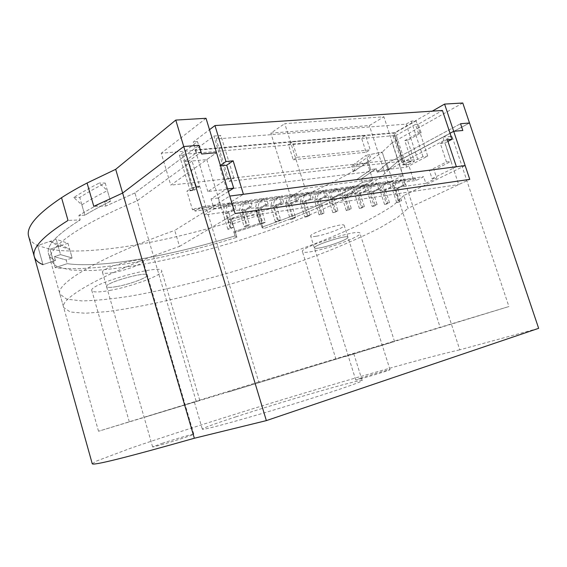 <?xml version="1.0" encoding="UTF-8"?>
<svg xmlns="http://www.w3.org/2000/svg" width="567" height="567" viewBox="0 0 567 567"><rect width="100%" height="100%" fill="white"/><g stroke="black" fill="none" stroke-linecap="round" stroke-linejoin="round"><path stroke-width="0.43" stroke-dasharray="2.83 2.13" d="M236.12 416.766C214.588 423.804 203.326 427.936 202.327 429.155C201.788 430.615 238.253 420.834 282.99 407.234C327.726 393.647 363.475 381.492 362.214 380.577C361.98 378.508 283.486 401.216 236.12 416.766M228.714 391.91L353.794 353.765L228.714 391.91M256.908 211.115L230.202 219.904L230.875 224.447L257.772 215.609L256.908 211.115L258.446 212.831L256.121 210.237L229.245 219.089L232.073 221.513L258.446 212.831L263.329 228.671L261.841 227.154L260.855 223.937L261.841 227.154C302.388 213.178 335.933 198.252 362.483 182.383L372.895 180.143L367.31 162.842L382.193 152.098L371.513 154.245L356.891 164.983L353.496 171.865L368.061 161.319L371.513 154.245M230.202 219.904L232.073 221.513C163.551 242.839 88.806 256.015 50.024 249.239L37.628 245.532L50.002 241.379L58.018 245.667L69.706 249.388L61.973 245.249L50.002 241.379M257.772 215.609L260.09 223.143L260.855 223.937L234.093 232.697L233.165 231.96L260.09 223.143L260.855 223.937L234.093 232.697L235.071 235.9L234.093 232.697L233.165 231.96L260.09 223.143L256.121 210.237M368.061 161.319L370.775 169.724L376.162 168.605L377.324 172.198L376.162 168.605L361.363 178.896L356.111 180.015L370.775 169.724L376.162 168.605L361.363 178.896L356.111 180.015L370.775 169.724L366.119 155.33L351.632 166.06L367.31 162.842L372.895 180.143C343.737 197.465 307.215 213.639 263.329 228.671L258.446 212.831C302.204 197.656 338.492 180.993 367.31 162.842L356.891 164.983M353.496 171.865L351.632 166.06M362.483 182.383L361.363 178.896L362.483 182.383L372.895 180.143C343.737 197.465 307.215 213.639 263.329 228.671L261.841 227.154C302.388 213.178 335.933 198.252 362.483 182.383M462.778 103.003L392.151 142.735L398.169 161.141L469.504 122.996L398.169 161.141L387.998 169.944L377.324 172.198L386.871 163.48L440.226 327.57L508.918 306.549L258.75 381.974L192.036 160.993L206.771 159.589L216.509 152.672L170.78 185.147L161.255 153.232L393.959 133.125L432.274 111.146M192.036 160.993L137.228 200.768C76.588 225.779 46.239 249.197 50.428 260.423L57.125 266.859L71.626 270.154L92.322 270.53C124.244 268.808 166.223 260.863 209.379 249.204C284.414 228.579 363.56 195.58 388.884 169.675L386.871 163.48L377.324 172.198L387.998 169.944L382.193 152.098L366.119 155.33M137.228 200.768L134.932 192.943L199.003 145.272L134.932 192.943L196.154 401.245L98.523 431.253L440.226 327.57M134.932 192.943L105.923 206.027L104.583 201.42L105.923 206.027L93.803 206.338L105.923 206.027L134.932 192.943M81.868 204.836L84.852 215.219L78.891 215.432L80.181 219.925L68.019 220.428L80.181 219.925L78.891 215.432C86.269 210.917 94.831 206.246 104.583 201.42L110.515 201.306L104.583 201.42C94.831 206.246 86.269 210.917 78.891 215.432L84.852 215.219C92.201 210.733 100.756 206.097 110.515 201.306L107.425 190.654C97.694 195.523 89.175 200.25 81.868 204.836L73.76 197.522C81.074 192.83 89.565 188.01 99.253 183.042L107.425 190.654M50.428 260.423L48.542 253.732C46.026 245.936 56.572 234.667 80.181 219.925C56.572 234.667 46.026 245.936 48.542 253.732C49.386 256.532 51.668 258.793 55.403 260.501L54.319 256.674L55.403 260.501L42.986 264.626L37.628 245.532C32.794 243.278 29.817 240.288 28.704 236.574M69.706 249.388L72.158 257.992L66.148 259.984L67.197 263.676C101.897 268.56 171.043 255.717 235.071 235.9L236.886 237.304C168.222 258.63 93.59 272.713 55.212 267.645L67.197 263.676L66.148 259.984L54.319 256.674L66.148 259.984L72.158 257.992L60.541 254.604L54.319 256.674L60.541 254.604L58.018 245.667M73.76 197.522L79.749 197.436C87.027 192.78 95.511 187.989 105.214 183.063L99.253 183.042M230.875 224.447L229.245 219.089M61.973 245.249L50.024 249.239L55.212 267.645C93.59 272.713 168.222 258.63 236.886 237.304L232.073 221.513L236.886 237.304L235.071 235.9C171.043 255.717 101.897 268.56 67.197 263.676L55.212 267.645L50.024 249.239L67.962 243.243L56.218 239.302L37.628 245.532L42.986 264.626C38.237 262.712 35.352 260.076 34.339 256.731M393.959 133.125L402.35 158.767L450.042 133.259L442.891 137.079L452.012 136.215L508.918 306.549M388.884 169.675L452.012 136.215M465.153 165.585L403.796 195.487L407.985 208.33L469.767 179.378L458.703 184.558L442.891 137.079M386.871 163.48L460.546 123.734L386.871 163.48M206.771 159.589L224.979 219.521L458.703 184.558M469.767 179.378L235.085 213.553L224.979 219.521M258.75 381.974L196.154 401.245M162.821 443.111L152.608 446.881C151.708 448.086 195.332 434.627 193.801 434.18C194.134 433.542 175.564 438.901 162.821 443.111M117.596 286.413C130.616 284.039 148.426 277.306 147.271 275.115C147.377 270.806 104.285 282.94 106.561 286.611C107.22 287.71 110.891 287.646 117.596 286.413C110.891 287.646 107.22 287.71 106.561 286.611C104.285 282.94 147.377 270.806 147.271 275.115C148.426 277.306 130.616 284.039 117.596 286.413M111.089 290.212C99.452 292.388 93.038 292.522 91.84 290.616C87.772 284.351 162.19 263.435 161.673 270.898C163.516 274.704 133.323 286.101 111.089 290.212M147.385 416.369L199.79 400.387L147.385 416.369M361.016 378.019L355.757 379.968C354.914 380.854 391.138 369.967 390.011 369.663C390.415 369.117 370.875 374.759 361.016 378.019M320.135 247.836C330.292 246.021 349.045 238.92 347.94 237.247C347.982 234.192 312.537 245.518 314.394 247.949C314.685 248.537 316.599 248.495 320.135 247.836C316.599 248.495 314.685 248.537 314.394 247.949C312.537 245.518 347.982 234.192 347.94 237.247C349.045 238.92 330.292 246.021 320.135 247.836M312.481 251.443C306.315 252.613 302.969 252.684 302.445 251.67C299.043 247.581 360.173 228.033 359.974 233.32C361.732 236.255 329.838 248.303 312.481 251.443M345.367 356.537L394.533 341.547L345.367 356.537M392.151 142.735L382.193 152.098L387.998 169.944L398.169 161.141L459.794 349.825L538.65 328.328M92.244 463.728L96.858 460.907L130.701 448.221C162.878 437.122 206.65 423.025 252.769 408.757C333.006 383.994 422.139 358.287 459.794 349.825M179.505 246.39L235.085 213.553L229.748 196.069L174.749 230.4L179.505 246.39C102.712 273.315 59.251 298.525 63.702 307.569L70.28 312.013L85.362 313.246L107.128 311.616C140.807 307.286 185.14 297.193 230.351 284.173C264.768 273.996 297.328 262.975 328.01 251.11C347.479 243.243 364.701 235.546 379.677 228.005L397.552 217.437L407.985 208.33M403.796 195.487L393.576 205.169C382.874 212.398 369.138 220.017 352.376 228.019C316.996 244.086 272.302 260.111 227.091 273.379C192.688 283.188 160.518 290.765 130.594 296.094C111.763 299.043 95.518 300.652 81.861 300.928L66.644 299.121L59.896 294.046C55.162 283.982 98.211 257.631 174.749 230.4M316.485 236.198C326.663 234.511 345.353 227.282 344.183 225.411C344.126 222.066 308.746 233.427 310.695 236.148C311.007 236.8 312.934 236.815 316.485 236.198M113.57 272.451C126.611 270.232 144.358 263.379 143.132 260.948C143.111 256.22 100.068 268.241 102.464 272.337C103.151 273.563 106.851 273.599 113.57 272.451M249.678 206.877L242.633 211.023L245.206 210.648L252.265 206.508L249.678 206.877L247.736 200.555L240.72 204.765L239.38 211.094L241.946 210.726L243.293 204.411L226.991 206.664L233.944 202.426L235.9 208.826L233.243 209.202L231.279 202.788L201.802 206.785L195.027 211.094L194.29 208.656L192.511 209.79L186.926 191.178L192.234 187.571L184.41 161.588L196.508 152.7L193.262 141.977L209.499 129.694M242.633 211.023L246.95 225.134L244.15 226.701L239.38 211.094M244.15 226.701L246.716 226.297L241.946 210.726M447.944 141.396L444.967 142.962L451.112 161.404L434.031 169.951L436.703 178.017L425.824 183.339L423.641 176.698L416.072 180.476L243.293 204.411L250.331 200.201L252.265 206.508M245.206 210.648L249.523 224.73L246.716 226.297M416.072 180.476L415.42 178.506L194.29 208.656M231.279 202.788L224.341 207.033L226.991 206.664L225.694 213.064L223.051 213.447L224.341 207.033L195.027 211.094M246.95 225.134L249.523 224.73M247.736 200.555L233.944 202.426M265.654 204.616L258.524 208.727L261.026 208.365L268.163 204.262L265.654 204.616L263.726 198.386L250.331 200.201M268.163 204.262L266.242 198.046L279.262 196.281L272.096 200.42L270.672 206.586L273.103 206.239L274.527 200.08L281.707 195.948L283.613 202.079L281.168 202.419L279.262 196.281M296.25 200.286L289 204.326L291.367 203.985L298.625 199.953L296.25 200.286L294.358 194.233L281.707 195.948M298.625 199.953L296.739 193.907L309.043 192.241L301.757 196.31L300.269 202.327L302.572 201.994L304.061 195.991L311.354 191.93L313.232 197.883L310.922 198.209L309.043 192.241M325.189 196.189L317.832 200.165L320.072 199.839L327.442 195.87L325.189 196.189L323.332 190.306L311.354 191.93M327.442 195.87L325.578 190.002L337.23 188.421L329.852 192.419L328.307 198.287L330.483 197.975L332.035 192.114L339.42 188.124L341.27 193.914L339.08 194.226L337.23 188.421M352.603 192.312L345.161 196.225L347.28 195.913L354.729 192.007L352.603 192.312L350.767 186.586L339.42 188.124M354.729 192.007L352.901 186.295L363.95 184.792L356.494 188.726L354.892 194.46L356.962 194.162L358.571 188.442L366.027 184.516L367.841 190.151L365.765 190.448L363.95 184.792M378.593 188.634L371.087 192.475L373.107 192.185L380.613 188.343L378.593 188.634L376.793 183.056L366.027 184.516M380.613 188.343L378.813 182.78L389.309 181.355L381.797 185.225L380.152 190.824L382.115 190.54L383.767 184.948L391.28 181.086L393.066 186.586L391.095 186.862L389.309 181.355M403.286 185.14L395.731 188.924L397.644 188.648L405.207 184.863L403.286 185.14L401.507 179.704L391.28 181.086M405.207 184.863L403.435 179.441L423.641 176.698M425.824 183.339L204.29 215.021L201.802 206.785M263.726 198.386L256.624 202.561L255.249 208.812L257.744 208.45L259.133 202.213L266.242 198.046M350.767 186.586L343.347 190.547L341.773 196.352L343.9 196.047L345.473 190.257L352.901 186.295M204.29 215.021L214.099 208.947L211.059 198.904L226.559 189.002L219.528 165.94L220.379 165.358M376.793 183.056L369.308 186.954L367.685 192.617L369.698 192.326L371.328 186.671L378.813 182.78M401.507 179.704L393.973 183.538L392.307 189.073L394.228 188.797L395.894 183.269L403.435 179.441M294.358 194.233L287.129 198.337L285.676 204.425L288.036 204.085L289.496 198.011L296.739 193.907M323.332 190.306L315.996 194.339L314.479 200.279L316.712 199.96L318.236 194.027L325.578 190.002M415.42 178.506L413.428 179.505L192.511 209.79M395.142 135.974L404.526 164.657L411.465 161.007L404.774 140.609L418.354 133.054L415.491 124.393L395.142 135.974L393.271 136.144L394.242 135.591L403.867 165.018L408.502 164.458L413.428 179.505M408.502 164.458L414.456 161.333L407.56 140.347L421.146 132.806L418.297 124.173L442.437 110.473M233.243 209.202L226.268 213.383L230.627 227.707L227.856 229.288L230.5 228.87L225.694 213.064M226.268 213.383L228.919 213.001L235.9 208.826M228.919 213.001L233.271 227.289L230.5 228.87M371.087 192.475L375.106 204.935L372.122 206.409L367.685 192.617M227.856 229.288L223.051 213.447M345.161 196.225L349.237 209.017L346.281 210.506L348.4 210.173L343.9 196.047M347.28 195.913L351.356 208.677L348.4 210.173M289 204.326L293.217 217.841L290.332 219.379L285.676 204.425M391.095 186.862L383.561 190.675L387.544 202.979L384.554 204.439L386.51 204.127L382.115 190.54M383.561 190.675L385.532 190.392L393.066 186.586M385.532 190.392L389.508 202.667L386.51 204.127M317.832 200.165L321.978 213.312L319.058 214.822L321.291 214.468L316.712 199.96M320.072 199.839L324.218 212.958L321.291 214.468M281.168 202.419L273.974 206.494L278.227 220.202L275.371 221.754L277.795 221.371L273.103 206.239M273.974 206.494L276.413 206.147L283.613 202.079M276.413 206.147L280.651 219.819L277.795 221.371M339.08 194.226L331.681 198.167L335.792 211.13L332.85 212.639L335.026 212.292L330.483 197.975M331.681 198.167L333.857 197.855L341.27 193.914M333.857 197.855L337.967 210.789L335.026 212.292M258.524 208.727L262.812 222.633L259.984 224.192L255.249 208.812M310.922 198.209L303.614 202.221L307.796 215.545L304.89 217.069L300.269 202.327M275.371 221.754L270.672 206.586M447.377 139.695L440.304 143.437L446.47 161.978L429.403 170.554L432.075 178.662L436.703 178.017M432.075 178.662L456.385 166.719M228.359 191.504L218.111 197.989L221.137 207.969L243.42 194.297M221.137 207.969L214.099 208.947M305.089 188.308L403.059 175.437L388.069 183.134L290.644 196.508L305.089 188.308L284.747 123.634L383.909 116.809L369.386 125.555L270.835 133.11L284.747 123.634M365.765 190.448L358.294 194.325L362.341 206.948L359.372 208.429L354.892 194.46M384.554 204.439L380.152 190.824M372.122 206.409L374.128 206.09L369.698 192.326M373.107 192.185L377.112 204.623L374.128 206.09M332.85 212.639L328.307 198.287M303.614 202.221L305.918 201.887L313.232 197.883M290.332 219.379L292.692 219.004L288.036 204.085M291.367 203.985L295.577 217.473L292.692 219.004M395.731 188.924L399.678 201.065L396.673 202.518L398.587 202.213L394.228 188.797M397.644 188.648L401.592 200.768L398.587 202.213M359.372 208.429L361.434 208.103L356.962 194.162M358.294 194.325L360.364 194.027L367.841 190.151M360.364 194.027L364.404 206.622L361.434 208.103M346.281 210.506L341.773 196.352M259.984 224.192L262.471 223.795L257.744 208.45M261.026 208.365L265.306 222.243L262.471 223.795M396.673 202.518L392.307 189.073M319.058 214.822L314.479 200.279M304.89 217.069L307.186 216.707L302.572 201.994M305.918 201.887L310.092 215.184L307.186 216.707M415.491 124.393L418.297 124.173M394.242 135.591L183.063 154.38L182.198 155.025L192.766 190.129L193.645 189.534L193.886 190.342L186.926 191.178M179.413 155.273L189.995 190.462L196.189 186.267L188.634 161.184L200.775 152.325L197.536 141.644L179.413 155.273L182.198 155.025M197.536 141.644L193.262 141.977M416.072 120.799L395.383 132.65L195.218 149.872L213.894 136.037L220.868 135.513L216.176 138.95L406.149 124.123L411.288 121.161L416.072 120.799L427.731 156.102L406.659 167.088L207.841 191.568L227.02 179.009L213.894 136.037M220.528 165.84L219.528 165.94M183.063 154.38L193.645 189.534L198.982 185.941L196.189 186.267M193.886 190.342L199.223 186.749L198.982 185.941M199.223 186.749L192.234 187.571M188.634 161.184L184.41 161.588M218.111 197.989L211.059 198.904M227.558 188.882L226.559 189.002M200.775 152.325L196.508 152.7M446.47 161.978L451.112 161.404M429.403 170.554L434.031 169.951M440.304 143.437L444.967 142.962M403.867 165.018L409.821 161.886L414.456 161.333M418.354 133.054L421.146 132.806M411.465 161.007L409.608 161.219L409.821 161.886M404.774 140.609L407.56 140.347M230.627 227.707L233.271 227.289M375.106 204.935L377.112 204.623M262.812 222.633L265.306 222.243M349.237 209.017L351.356 208.677M293.217 217.841L295.577 217.473M387.544 202.979L389.508 202.667M321.978 213.312L324.218 212.958M278.227 220.202L280.651 219.819M335.792 211.13L337.967 210.789M307.796 215.545L310.092 215.184M403.059 175.437L383.909 116.809M388.069 183.134L369.386 125.555M290.644 196.508L270.835 133.11M293.224 159.759L366.119 152.239L361.484 137.887L365.587 135.456L292.352 141.778L297.236 157.272L293.224 159.759L288.383 144.344L361.484 137.887M362.341 206.948L364.404 206.622M399.678 201.065L401.592 200.768M207.841 191.568L195.218 149.872M406.659 167.088L395.383 132.65M393.271 136.144L402.669 164.877L409.608 161.219M404.526 164.657L402.669 164.877M227.02 179.009L233.944 178.222L229.132 181.341L216.176 138.95M233.944 178.222L220.868 135.513M229.132 181.341L417.751 159.384L422.989 156.641L427.731 156.102M422.989 156.641L411.288 121.161M417.751 159.384L406.149 124.123M189.995 190.462L192.766 190.129M292.352 141.778L288.383 144.344M297.236 157.272L370.258 149.879L365.587 135.456M366.119 152.239L370.258 149.879M206.019 118.283L161.255 153.232M98.523 431.253L48.542 253.732C49.386 256.532 51.668 258.793 55.403 260.501L42.986 264.626M105.214 183.063L110.515 201.306C100.756 206.097 92.201 210.733 84.852 215.219L79.749 197.436M402.35 158.767L170.78 185.147M67.962 243.243L72.158 257.992L60.541 254.604L56.218 239.302M194.41 402.187L202.327 429.155M353.794 353.765L362.214 380.577M193.801 434.18L143.132 260.948M152.608 446.881L102.464 272.337M199.79 400.387L161.673 270.898M129.283 421.791L91.84 290.616M390.011 369.663L344.183 225.411M355.757 379.968L310.695 236.148M394.533 341.547L359.974 233.32M336.011 359.343L302.445 251.67M59.896 294.046L63.702 307.569"/><path stroke-width="0.85" d="M61.541 197.699C68.905 192.943 77.41 188.046 87.07 183.013L115.696 169.313L175.77 120.084L206.019 118.283L216.509 152.672L201.654 154.011L199.003 145.272L201.654 154.011L216.509 152.672L235.085 213.546L469.767 179.37L453.692 131.31L450.042 133.259L453.692 131.31L462.814 130.488L453.692 131.31L444.585 104.087L462.778 103.003L538.65 328.328L266.355 420.615L194.346 438.248C126.668 457.399 92.641 465.897 92.244 463.728L34.339 256.731C31.596 248.389 42.823 236.283 68.019 220.428L61.541 197.699C36.649 214.347 25.706 227.31 28.704 236.574L34.339 256.731C31.596 248.389 42.823 236.283 68.019 220.428L61.541 197.699M115.696 169.313L122.642 193.063L93.803 206.338L87.07 183.013L93.803 206.338L122.642 193.063L183.743 146.534L199.003 145.272L183.743 146.534L266.355 420.615M460.546 123.734L462.814 130.488L460.546 123.734L469.504 122.996L460.546 123.734M175.77 120.084L183.743 146.534L122.642 193.063L194.346 438.248M229.748 196.069L465.153 165.585L469.767 179.378M209.499 129.694L214.957 125.562L225.964 161.538L220.379 165.358M214.957 125.562L442.437 110.473L452.041 139.234L447.944 141.396M220.528 165.84L226.687 165.21L233.15 160.83L243.42 194.297L456.385 166.719L447.377 139.695L452.041 139.234M233.15 160.83L225.964 161.538M226.687 165.21L233.689 188.124L228.359 191.504M233.689 188.124L227.558 188.882M432.274 111.146L444.585 104.087M42.986 264.626C38.237 262.712 35.352 260.076 34.339 256.731"/></g></svg>
